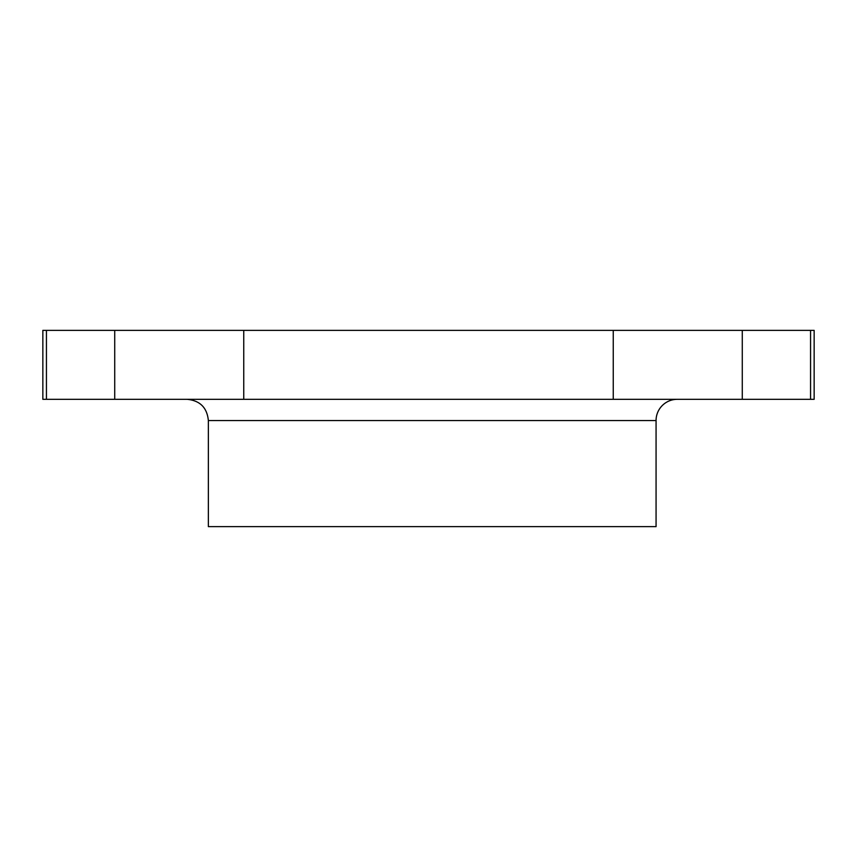 <?xml version="1.0" encoding="UTF-8"?>
<svg xmlns="http://www.w3.org/2000/svg" width="857" height="857" viewBox="0 0 857 857"><rect width="100%" height="100%" fill="white"/><g stroke="black" fill="none" stroke-linecap="round" stroke-linejoin="round"><path stroke-width="1.29" d="M114.72 330.363L114.72 399.319L243.752 399.319L243.752 330.363L42.85 330.363L42.85 399.319L46.439 399.319L46.439 330.363M810.561 330.363L810.561 399.319L814.15 399.319L814.15 330.363L613.248 330.363L613.248 399.319L243.752 399.319M613.248 330.363L243.752 330.363M114.72 399.319L46.439 399.319M810.561 399.319L742.28 399.319L742.28 330.363M613.248 399.319L742.28 399.319M677.287 399.319A21.221 21.221 0 0 0 656.066 420.541L656.066 526.637L208.358 526.637L208.358 420.541L656.066 420.541M208.358 420.541C207.094 407.653 200.024 400.583 187.137 399.319"/></g></svg>
